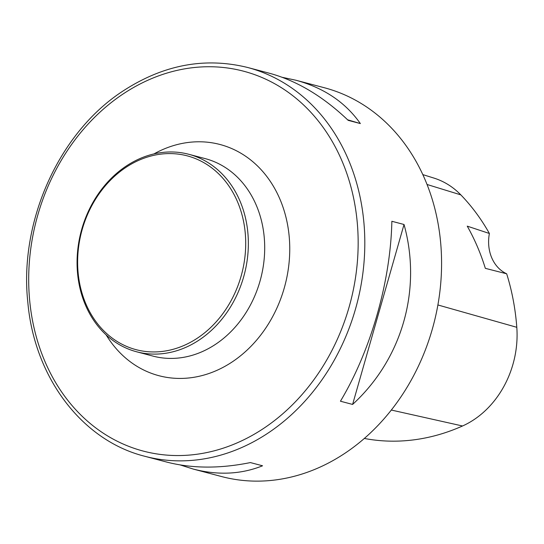 <?xml version="1.0" encoding="UTF-8"?>
<svg xmlns="http://www.w3.org/2000/svg" width="544" height="544" viewBox="0 0 544 544"><rect width="100%" height="100%" fill="white"/><g stroke="black" fill="none" stroke-linecap="round" stroke-linejoin="round"><path stroke-width="0.82" d="M193.229 469.064L221.626 476.564A201.083 166.11 -75.2 0 0 433.575 324.557A201.083 166.11 -75.2 0 0 324.299 87.727L295.902 80.233C323.85 87.802 345.331 102.245 360.352 123.563L348.174 120.346C323.075 96.363 296.759 80.648 269.232 73.188L247.534 67.456A201.083 166.11 104.8 0 1 364.385 229.051A201.083 166.11 104.8 0 1 269.776 431.916A201.083 166.11 104.8 0 1 144.86 456.294L166.559 462.026C191.896 468.581 219.837 468.765 250.383 462.577L262.555 465.786C241.114 474.382 218.001 475.476 193.229 469.064L180.186 464.93M282.268 77.323L295.902 80.233M391.857 221.279L404.029 224.495C422.083 289.476 402.247 358.87 352.607 404.43L340.435 401.22C370.838 350.574 390.667 281.187 391.857 221.279M364.344 438.45A223.713 184.81 -75.2 0 0 462.529 425.986A89.658 74.066 -75.2 0 0 516.8 327.304A223.713 184.81 -75.2 0 0 506.675 273.795L485.336 268.342A224.747 185.667 104.8 0 0 467.248 226.148L489.389 233.485A223.713 184.81 -75.2 0 0 460.836 194.881A89.658 74.066 -75.2 0 0 433.881 178.065L422.804 174.604M489.389 233.485A38.304 31.64 -75.2 0 0 506.675 273.795M360.352 123.563L347.589 119.789M352.607 404.43L404.029 224.495M198.342 337.511A100.218 82.79 104.8 0 1 77.846 255A100.218 82.79 104.8 0 1 208.814 165.77A100.218 82.79 104.8 0 1 198.342 337.511M200.083 339.402A102.136 84.374 104.8 0 1 136.632 351.784A102.136 84.374 104.8 0 1 81.131 231.492A102.136 84.374 104.8 0 1 188.782 154.285A102.136 84.374 104.8 0 1 248.139 236.361A102.136 84.374 104.8 0 1 200.083 339.402M462.529 425.986L391.326 410.047M516.8 327.304L437.893 304.96M460.836 194.881L427.033 184.477M121.536 95.023A196.452 162.289 -75.2 0 0 45.206 362.127A196.452 162.289 -75.2 0 0 265.316 427.271A196.452 162.289 -75.2 0 0 341.646 160.16A196.452 162.289 -75.2 0 0 121.536 95.023M188.782 154.285L205.129 158.596A102.136 84.374 104.8 0 1 264.486 240.679A102.136 84.374 104.8 0 1 216.43 343.72A102.136 84.374 104.8 0 1 152.98 356.102L136.632 351.784M153.952 153.918A119.571 98.777 104.8 0 1 281.568 203.218A119.571 98.777 104.8 0 1 233.247 361.216A119.571 98.777 104.8 0 1 106.162 334.914M247.534 67.456C204.258 56.821 162.282 64.981 121.611 91.936C58.303 133.824 18.972 222.346 27.853 302.566C34.456 377.577 82.151 440.654 144.86 456.294"/></g></svg>
